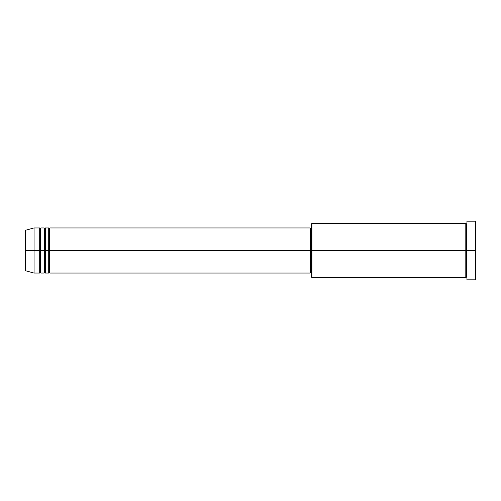 <?xml version="1.0" encoding="UTF-8"?>
<svg xmlns="http://www.w3.org/2000/svg" width="501" height="501" viewBox="0 0 501 501"><rect width="100%" height="100%" fill="white"/><g stroke="black" fill="none" stroke-linecap="round" stroke-linejoin="round"><path stroke-width="0.38" stroke-dasharray="2.5 1.88" d="M25.05 270.196L25.05 250.5L25.05 270.196L25.05 250.5L25.47 250.5L25.47 270.74L25.47 250.5L34.068 250.5L34.068 273.045L34.068 250.5L39.704 250.5L39.704 227.955L39.704 250.5L40.831 250.5L40.831 227.955L40.831 250.5L44.213 250.5L44.213 227.955L44.213 250.5L45.34 250.5L45.34 227.955L45.34 250.5L48.722 250.5L48.722 227.955L48.722 250.5L49.849 250.5L49.849 227.955L49.849 250.5L310.244 250.5L310.244 273.045L310.244 250.5L311.935 250.5L311.935 277.554L311.935 250.5L465.805 250.5L465.805 223.446L465.805 250.5L466.932 250.5L466.932 223.446L466.932 250.5L466.932 223.446L466.932 250.5L475.95 250.5L475.95 279.245L475.95 221.755L475.386 279.808L475.386 250.5L466.932 250.5L466.932 221.191L466.932 279.245M49.849 273.045L49.286 228.519L49.286 272.481L49.286 250.5L48.722 250.5L48.722 273.045M45.34 273.045L44.777 228.519L44.777 272.481L44.777 250.5L44.213 250.5L44.213 273.045M40.831 273.045L40.268 228.519L40.268 272.481L40.268 250.5L39.704 250.5L39.704 273.045M311.371 276.99L311.371 250.5L311.371 276.99M466.932 279.664L466.368 224.01L466.368 276.99L466.368 250.5L465.805 250.5L465.805 277.554M465.805 223.446L465.805 250.5L311.371 250.5L311.371 228.519L311.371 252.654L311.371 224.01L311.371 250.5L310.244 250.5L310.244 272.481L310.244 227.955L310.244 272.481L310.244 228.519L310.244 250.5L49.849 250.5L49.849 227.955M25.47 270.74L25.47 230.26M44.213 227.955L44.213 250.5L40.831 250.5L40.831 227.955M39.704 227.955L39.704 250.5L34.068 250.5L34.068 227.955L34.068 250.5L25.05 250.5L25.05 230.804M475.386 221.191L475.386 250.5L475.386 221.191M466.932 250.5L466.932 223.446L466.932 250.5M311.935 250.5L311.935 223.446L311.935 250.5M311.371 252.654L311.371 272.481L311.371 252.654M48.722 227.955L48.722 250.5L45.34 250.5L45.34 227.955M465.805 250.5L465.805 277.554L465.805 250.5M466.368 250.5L466.368 276.99L466.368 250.5M39.704 250.5L39.704 273.045L39.704 250.5M40.831 250.5L40.831 273.045L40.831 250.5M40.268 250.5L40.268 272.481L40.268 250.5M44.213 250.5L44.213 273.045L44.213 250.5M45.34 250.5L45.34 273.045L45.34 250.5M44.777 250.5L44.777 272.481L44.777 250.5M48.722 250.5L48.722 273.045L48.722 250.5M49.849 250.5L49.849 273.045L49.849 250.5M49.286 250.5L49.286 272.481L49.286 250.5M25.05 250.5L25.05 230.804L25.05 250.5M25.47 250.5L25.47 230.26L25.47 250.5"/><path stroke-width="0.75" d="M25.05 250.5L25.05 270.196L25.05 250.5L25.05 270.196L25.47 270.74L25.05 230.804L25.05 250.5L34.068 250.5L25.47 250.5L25.47 230.26L25.47 250.5L25.47 230.26L25.05 230.804L25.05 250.5M466.932 279.245L466.932 221.191L466.932 250.5L475.386 250.5L475.386 279.808L475.95 221.755L475.95 279.245L475.95 250.5L311.935 250.5L311.935 277.554L311.935 250.5L310.244 250.5L310.244 273.045L310.244 250.5L49.849 250.5L49.849 227.955L49.849 250.5L49.286 250.5L49.286 228.519L49.286 250.5L48.722 250.5L48.722 227.955L48.722 250.5L45.34 250.5L45.34 227.955L45.34 250.5L44.777 250.5L44.777 228.519L44.777 250.5L44.213 250.5L44.213 227.955L44.213 250.5L40.831 250.5L40.831 227.955L40.831 250.5L40.268 250.5L40.268 228.519L40.268 250.5L39.704 250.5L39.704 227.955L39.704 250.5L34.068 250.5L34.068 273.045L34.068 250.5L39.704 250.5L39.704 227.955L34.068 227.955L34.068 250.5L34.068 227.955L25.47 230.26M49.849 273.045L49.286 272.481L48.722 273.045L49.286 228.519L49.286 272.481L49.286 250.5L49.286 272.481L49.286 250.5L49.849 250.5L49.849 273.045L310.244 273.045M45.34 273.045L44.777 272.481L44.213 273.045L44.777 228.519L44.777 272.481L44.777 250.5L44.777 272.481L44.777 250.5L45.34 250.5L45.34 273.045L48.722 273.045M40.831 273.045L40.268 272.481L39.704 273.045L40.268 228.519L40.268 272.481L40.268 250.5L40.268 272.481L40.268 250.5L40.831 250.5L40.831 273.045L44.213 273.045M39.704 227.955L40.268 228.519L40.831 227.955L40.831 250.5L44.213 250.5L44.213 227.955L44.777 228.519L45.34 227.955L45.34 250.5L48.722 250.5L48.722 227.955L49.286 228.519L49.849 227.955L49.849 250.5L310.244 250.5L310.244 227.955L310.244 250.5L311.371 250.5L311.371 276.99L311.371 224.01L311.371 250.5L465.805 250.5L465.805 223.446L465.805 250.5L465.805 223.446L311.935 223.446L311.935 250.5L311.935 223.446L311.371 224.01M466.932 277.554L466.368 276.99L465.805 277.554L466.368 224.01L466.368 276.99L466.368 250.5L466.368 276.99L466.368 250.5L466.932 250.5L466.932 279.664M475.386 250.5L475.386 221.191L475.386 250.5M465.805 250.5L465.805 277.554L465.805 250.5M39.704 250.5L39.704 273.045L39.704 250.5M40.831 250.5L40.831 273.045L40.831 250.5M44.213 250.5L44.213 273.045L44.213 250.5M45.34 250.5L45.34 273.045L45.34 250.5M48.722 250.5L48.722 273.045L48.722 250.5M49.849 250.5L49.849 273.045L49.849 250.5M465.805 277.554L311.935 277.554L311.371 276.99M466.932 279.808L475.386 279.808L475.95 279.245M465.805 223.446L466.368 224.01L466.932 223.446M311.371 272.481L310.244 272.481M39.704 273.045L34.068 273.045L25.47 270.74M44.213 227.955L40.831 227.955M475.95 221.755L475.386 221.191L466.932 221.191M311.371 228.519L310.244 228.519M310.244 227.955L49.849 227.955M48.722 227.955L45.34 227.955"/></g></svg>
